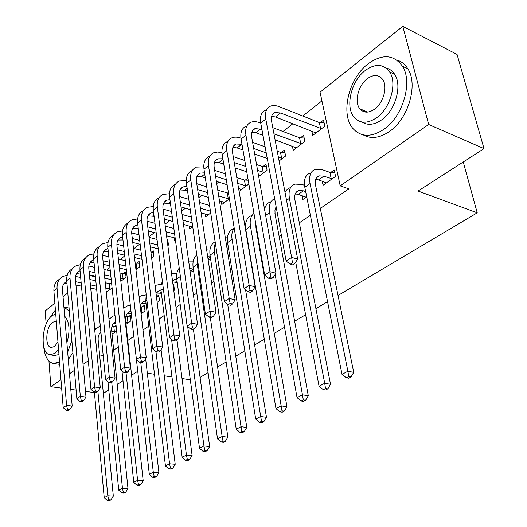 <?xml version="1.0" encoding="UTF-8"?>
<svg xmlns="http://www.w3.org/2000/svg" width="527" height="527" viewBox="0 0 527 527"><rect width="100%" height="100%" fill="white"/><g stroke="black" fill="none" stroke-linecap="round" stroke-linejoin="round"><path stroke-width="0.79" d="M364.559 111.902L364.322 110.683M321.931 100.888L302.729 115.986M292.887 123.726L282.992 131.5M264.903 145.722L263.987 146.44M236.201 168.284L235.325 168.976M218.665 182.072L216.742 183.58M201.742 195.372L198.857 197.645M185.412 208.211L181.624 211.189M169.641 220.609L165.017 224.245M154.398 232.591L148.996 236.84M139.655 244.179L134.102 248.546M124.761 255.885L120.196 259.482M109.945 267.532L106.717 270.074M320.06 92.205L402.819 26.35L428.655 124.491L340.218 185.873L320.06 92.205M428.655 124.491L484.01 148.627L457.054 54.426L402.819 26.35M46.159 324.072L45.17 310.937L54.867 303.216M63.042 296.714L67.779 292.946M76.059 286.359L77.39 285.298M89.504 275.661L90.038 279.554M95.44 276.807L89.656 275.542M484.01 148.627L418.056 191.037L477.225 212.829L463.253 161.973M477.225 212.829L338.044 295.476M327.563 301.694L315.904 308.618M305.601 314.738L294.652 321.239M284.527 327.247L274.244 333.354M264.284 339.269L254.627 345.007M244.831 350.824L235.747 356.212M226.116 361.937L217.579 367.003M208.093 372.635L200.069 377.398M292.406 146.17L293.216 150.261L304.85 141.414L303.618 135.373L300.462 137.797M302.149 195.642L302.9 199.483L306.707 196.795M263.032 166.499L265.97 164.246L267.051 170.149L258.691 176.499M275.878 218.56L274.942 213.29M221.3 201.274L221.821 204.529L229.416 198.758M189.279 226.011L189.7 228.949L192.724 226.65M167.112 240.062L167.738 239.581L168.462 245.088L167.836 245.569M173.798 290.614L174.444 290.16L173.686 284.428L173.04 284.883M136.875 263.243L139.121 261.524L139.76 266.912L135.966 269.798M141.091 313.703L144.984 310.956L144.319 305.357L142.02 306.997M110.15 283.743L111.546 282.67M106.25 292.38L112.099 287.94M112.047 334.204L116.638 330.969M114.629 326.523L116.059 325.502M113.694 350.145L118.325 346.97M127.784 340.482L133.799 336.358M143.001 330.04L148.739 326.108M159.207 318.927L164.193 315.508M176.025 307.399L180.201 304.527M193.475 295.423L196.788 293.157M211.61 282.992L213.982 281.365M230.457 270.061L231.821 269.132M259.798 249.936L260.246 249.633M279.185 236.643L281.359 235.154M299.329 222.822L310.377 215.247M320.297 208.448L348.841 188.87L340.218 185.873M126.012 324.349L130.959 320.857L130.334 315.324L128.107 316.911M123.305 273.651L125.479 271.985L126.078 277.314L120.854 281.286M157.151 302.366L159.477 300.726L158.765 295.061L156.447 296.714M150.939 252.459L153.199 250.727L153.884 256.175L151.618 257.901M174.055 237.756L174.43 240.556L175.399 239.818M205.023 213.857L205.49 216.946L210.714 212.974M256.708 232.091L257.15 231.781M255.766 225.925L256.096 225.688M245.312 180.089L247.855 178.139M239.093 191.4L248.863 183.976M281.405 152.408L284.448 150.076L285.601 156.045L279.093 160.992M322.234 181.143L323.084 185.24L335.574 176.42L334.204 170.017L330.811 172.434M311.846 131.052L312.748 135.406L324.83 126.223L323.525 120.11L320.238 122.626M94.412 392.582L85.479 391.377M76.112 390.112L70.789 389.394M61.646 388.162L50.875 386.706L48.939 361.035M103.193 355.488L99.61 354.908M88.332 360.712L83.055 364.368M74.419 370.362L69.485 373.788M60.967 379.697L50.875 386.706M137.771 371.687L137.224 371.601L131.598 375.217M123.002 380.744L117.238 384.453M108.766 389.901L103.345 393.386M147.323 373.169L154.49 374.275M164.279 375.791L171.986 376.989M182.032 378.544L190.319 379.829M90.868 288.131L94.801 329.085M115.202 331.977L111.77 331.509M112.007 326.187L116.164 326.516M100.98 333.031L99.814 333.334M100.901 332.201C98.812 334.026 97.903 336.615 98.16 339.968L113.325 496.144L110.914 499.912L108.707 499.787L107.271 500.525L109.471 500.65L110.914 499.912M107.271 500.525L104.227 497.666L94.373 392.16M104.227 497.666L107.811 495.808L97.89 391.324M94.735 330.146L100.249 325.64M94.643 329.184L96.052 328.393M108.707 499.787L107.811 495.808L113.325 496.144M114.399 331.984L113.825 326.523M75.526 276.411L80.671 277.525M89.873 279.514L95.828 280.805M105.275 282.847L111.658 283.757M107.133 291.714L106.144 291.345M96.672 289.356L90.697 288.098M81.468 286.154L75.934 284.988M110.696 289L105.815 288.124M96.355 286.115L90.387 284.843M81.165 282.88L75.644 281.708M66.949 283.302L63.78 283.875M66.784 281.378L66.633 281.444C63.642 282.973 62.252 285.706 62.449 289.639L72.186 406.08L69.748 409.696L67.496 409.426L66.145 410.302L68.398 410.573L69.748 409.696M66.145 410.302L63.194 407.602L53.906 291.108C53.616 285.509 55.533 281.523 59.65 279.145M63.194 407.602L66.567 405.388L57.068 288.532C56.784 282.676 58.853 278.605 63.28 276.313L67.206 275.272M67.496 409.426L66.567 405.388L72.186 406.08M109.906 288.994L109.359 283.73M128.72 322.438L125.762 322.03M125.808 316.622L130.518 316.911M115.835 323.361L113.226 323.736M115.657 321.694C112.692 323.341 111.355 326.239 111.652 330.376L127.995 488.582L125.564 492.416L123.344 492.271L121.856 493.035L124.076 493.173L125.564 492.416M121.856 493.035L118.74 490.136L107.963 381.838M118.74 490.136L122.448 488.213L111.75 382.411M109.003 319.184L113.285 316.048L115.011 315.528M108.977 318.921L109.412 318.71M123.344 492.271L122.448 488.213L127.995 488.582M127.909 322.438L127.297 316.911M142.679 312.583L140.94 312.399M131.236 313.677L127.079 313.835M140.287 306.806L144.517 307.004M130.973 311.207L130.176 311.457C126.79 312.939 125.261 315.95 125.591 320.475L143.186 480.762L140.729 484.649L138.496 484.491L136.954 485.281L139.187 485.439L140.729 484.649M136.954 485.281L133.766 482.343L121.954 370.856M133.766 482.343L137.6 480.354L126.052 372.938M123.792 308.104L127.119 305.996L130.327 305.285M138.496 484.491L137.6 480.354L143.186 480.762M141.855 312.583L141.203 306.991M88.832 266.03L94.498 267.308M103.898 269.435L110.301 270.878M119.952 273.065L125.67 273.684M111.223 279.62L104.801 278.21M95.374 276.135L89.425 274.83M123.898 278.967L120.531 278.388M110.868 276.24L104.451 274.817M95.031 272.722L89.096 271.405M80.249 272.933L76.672 273.447M80.051 270.753L79.564 270.957C76.567 272.472 75.19 275.219 75.42 279.198L85.987 397.081L83.529 400.744L81.263 400.454L79.867 401.363L82.126 401.653L83.529 400.744M79.867 401.363L76.843 398.629L66.725 280.693C66.409 275.002 68.326 270.977 72.489 268.618M76.843 398.629L80.328 396.337L69.999 278.039C69.669 272.11 71.725 268.012 76.158 265.74L80.348 264.706M81.263 400.454L80.328 396.337L85.987 397.081M123.094 278.961L122.508 273.638M102.613 255.325L108.812 256.794M118.417 259.06L125.301 260.687M135.169 263.019L139.332 263.289M126.309 269.633L119.398 268.045M109.768 265.832L103.378 264.363M137.507 268.618L135.801 268.401M125.913 266.102L119.01 264.501M109.392 262.268L103.009 260.786M94.004 262.268L89.992 262.677M93.76 259.804L92.917 260.121C89.919 261.629 88.549 264.396 88.806 268.414L100.268 387.767L97.785 391.482L95.506 391.172L94.063 392.114L96.336 392.424L97.785 391.482M94.063 392.114L90.967 389.348L79.972 269.936C79.61 264.146 81.533 260.088 85.749 257.756M90.967 389.348L94.577 386.976L83.352 267.196C82.983 261.201 85.018 257.077 89.465 254.824L93.938 253.803M95.506 391.172L94.577 386.976L100.268 387.767M136.704 268.605L136.071 263.23M67.68 352.181L71.863 340.594M69.34 311.128L63.905 307.043M68.299 359.566L72.904 352.668M69.077 308.045L68.095 307.867M64.669 316.16C69.551 321.813 70.295 330.686 66.896 342.781M55.724 313.96L52.061 315.66C41.521 322.979 39.729 353.736 49.92 354.776L55.006 353.327L58.563 349.52M56.31 321.292L52.575 322.267C45.777 326.918 44.591 346.779 51.126 347.491L54.472 346.542L57.963 342.003M58.965 354.533L54.558 355.508L50.217 354.823M53.642 363.525L59.742 364.341M55.401 309.902L48.517 319.645M43.669 346.489C44.696 356.397 47.917 362.056 53.339 363.478L59.558 361.983M383.913 129.299C402.786 116.678 413.036 82.179 402.483 66.25C393.814 54.479 382.358 53.675 368.103 63.839C348.354 78.628 340.113 114.702 353.215 128.805C361.219 137.237 371.456 137.402 383.913 129.299M363.175 134.866C370.863 139.22 379.592 138.12 389.361 131.552C408.227 119.03 418.445 84.722 407.865 68.833C405.092 64.327 401.416 61.389 396.838 60.032M386.199 68.075C389.697 68.899 392.51 70.967 394.644 74.267C402.503 85.552 395.322 110.578 381.64 119.886C374.249 124.945 367.708 125.657 362.023 122.027M376.594 117.758C390.283 108.384 397.483 83.233 389.637 71.922C383.472 63.8 375.349 63.319 365.27 70.466C351.134 80.974 344.974 106.928 354.137 117.29C359.961 123.68 367.444 123.832 376.594 117.758M367.247 78.721C358.182 85.361 354.098 102.007 359.849 108.793C363.643 113.094 368.544 113.226 374.545 109.194C383.419 103.022 387.938 86.711 382.734 79.531C378.794 74.511 373.63 74.241 367.247 78.721M366.193 111.474L366.43 112.146M146.051 303.618L141.388 303.605M156.453 296.754L158.976 296.773M145.722 300.831L144.523 301.161C142.336 302.024 140.907 303.704 140.215 306.2M145.636 358.716L158.917 472.666L156.433 476.606L154.187 476.434L152.593 477.251L154.839 477.422L156.433 476.606M152.593 477.251L149.319 474.274L130.946 310.811M149.319 474.274L153.298 472.212L140.762 362.504M139.121 296.853L141.414 295.621L146.137 294.916M154.187 476.434L153.298 472.212L158.917 472.666M161.374 293.249L156.176 293.032M173.218 286.201L173.923 286.207M160.979 290.14L159.352 290.529L156.018 293.282M161.045 349.592L175.214 464.267L172.711 468.272L170.452 468.081L168.798 468.931L171.058 469.122L172.711 468.272M168.798 468.931L165.445 465.914L145.762 301.22L146.21 294.672M165.445 465.914L169.569 463.773L155.952 351.535M155.037 285.41L161.249 284.251M170.452 468.081L169.569 463.773L175.214 464.267M116.889 244.297L123.647 245.964M133.463 248.388L140.874 250.213M150.946 252.505L153.429 252.558M141.974 259.376L134.537 257.591M124.688 255.226L117.817 253.573M141.526 255.687L134.102 253.882M124.267 251.498L117.402 249.831M108.233 251.287L103.753 251.55M107.943 248.513L106.717 248.935C103.714 250.424 102.357 253.204 102.646 257.275L115.057 378.129L112.547 381.897L110.255 381.561L108.753 382.543L111.045 382.872L112.547 381.897M108.753 382.543L105.584 379.736L93.661 258.823C93.259 252.927 95.183 248.83 99.445 246.531M105.584 379.736L109.32 377.279L97.159 255.984C96.744 249.923 98.76 245.78 103.206 243.54L107.995 242.552M110.255 381.561L109.32 377.279L115.057 378.129M131.691 232.921L139.023 234.811M149.069 237.407L157.039 239.462M167.296 241.465L167.988 241.485M158.238 248.849L150.241 246.84M140.162 244.311L132.771 242.453M122.962 239.989L117.982 240.055M157.744 244.989L149.76 242.96M139.695 240.404L132.31 238.527M122.62 236.867L120.979 237.361C117.976 238.843 116.638 241.636 116.961 245.753L130.373 368.142L127.837 371.963L125.525 371.607L123.977 372.622L126.282 372.971L127.837 371.963M123.977 372.622L120.729 369.783L107.818 247.328C107.363 241.326 109.293 237.196 113.608 234.93M120.729 369.783L124.596 367.233L111.434 244.396C110.966 238.263 112.962 234.093 117.409 231.88L122.547 230.931M125.525 371.607L124.596 367.233L130.373 368.142M177.25 282.544L172.645 281.912M176.789 279.112L174.687 279.527L172.507 280.858M176.993 340.04L192.118 455.565L189.588 459.63L187.316 459.419L185.603 460.302L187.875 460.512L189.588 459.63M185.603 460.302L182.164 457.238L160.998 290.305L161.025 285.397L162.382 281.22M182.164 457.238L186.439 455.025L171.552 339.302M171.571 273.757L176.894 273.236M187.316 459.419L186.439 455.025L192.118 455.565M147.053 221.188L154.978 223.329M165.261 226.103L173.851 228.422M175.155 238.046L166.545 235.786M156.223 233.072L148.265 230.984M138.245 228.349L132.699 228.165M174.608 234.008L166.005 231.722M155.702 228.981L147.758 226.867M137.824 224.858L135.729 225.398C132.725 226.86 131.407 229.673 131.763 233.836L146.242 357.793L143.687 361.667L141.361 361.291L139.754 362.339L142.079 362.714L143.687 361.667M139.754 362.339L136.421 359.46L122.462 235.437C121.961 229.324 123.891 225.154 128.259 222.928M136.421 359.46L140.439 356.825L126.203 232.4C125.683 226.202 127.653 222.005 132.099 219.818L137.613 218.942M141.361 361.291L140.439 356.825L146.242 357.793M193.705 271.497L189.99 270.674M193.172 267.742L189.694 268.526M193.416 329.368L209.654 446.534L207.104 450.664L204.825 450.433L203.04 451.349L205.326 451.573L207.104 450.664M203.04 451.349L199.509 448.24L176.776 279.007C176.222 274.475 177.046 270.832 179.246 268.072M199.509 448.24L203.949 445.941L187.678 326.562M188.758 261.906L193.106 261.873M204.825 450.433L203.949 445.941L209.654 446.534M163.008 209.087L171.545 211.498M182.085 214.476L191.341 217.091M192.23 227.025L183.488 224.416M172.909 221.505L164.338 219.153M154.082 216.327L147.929 215.866M192.157 222.73L182.882 220.148M172.322 217.21L163.772 214.832M153.588 212.46L150.999 213.013C147.995 214.456 146.69 217.282 147.086 221.498L162.711 347.056L160.129 350.995L157.79 350.587L156.117 351.674L158.456 352.076L160.129 350.995M156.117 351.674L152.698 348.762L137.619 223.132C137.066 216.9 138.996 212.691 143.416 210.517M152.698 348.762L156.868 346.022L141.493 219.99C140.92 213.718 142.863 209.496 147.31 207.335L153.232 206.551M157.79 350.587L156.868 346.022L162.711 347.056M210.78 260.088L208.086 259.409M210.168 256.017L207.598 256.175M210.306 317.412L227.868 437.16L225.292 441.349L223 441.099L221.156 442.048L223.448 442.298L225.292 441.349M221.156 442.048L217.526 438.899L193.113 267.308C192.434 261.774 193.666 257.657 196.815 254.943M217.526 438.899L222.137 436.508L197.282 264.317L197.329 258.507M206.656 249.857L209.924 250.127M223 441.099L222.137 436.508L227.868 437.16M179.569 196.591L188.765 199.311M199.581 202.513L209.562 205.464M208.099 214.957L201.11 212.73M190.254 209.601L181.024 206.946M170.511 203.916L168.449 203.317L163.706 203.139M210.438 211.162L200.438 208.244M189.601 205.089L180.386 202.401M169.931 199.661L166.802 200.194C163.805 201.617 162.527 204.456 162.962 208.718L179.793 335.916L177.191 339.908L174.839 339.474L173.106 340.607L175.458 341.035L177.191 339.908M173.106 340.607L169.595 337.655L153.324 210.385C152.705 204.054 154.622 199.825 159.062 197.684M169.595 337.655L173.923 334.81L157.336 207.124C156.703 200.78 158.614 196.545 163.054 194.41L169.444 193.752M174.839 339.474L173.923 334.81L179.793 335.916M228.501 248.309L226.939 247.894M227.802 243.935L226.294 243.79M227.71 304.369L246.788 427.41L244.199 431.672L241.893 431.402L239.969 432.384L242.275 432.66L244.199 431.672M239.969 432.384L236.241 429.189L210.036 255.18C209.239 248.632 210.938 244.146 215.135 241.741M236.241 429.189L241.037 426.705L214.265 251.353L214.219 247.176L215.332 243.006M225.312 237.637L227.374 238.006M241.893 431.402L241.037 426.705L246.788 427.41M196.769 183.686L206.683 186.762M217.789 190.207L228.507 193.218M224.522 202.473L219.456 200.721M208.31 197.355L198.363 194.351M187.579 191.09L184.694 190.221L180.05 189.951M229.146 198.962L218.712 195.998M207.579 192.599L197.645 189.562M186.907 186.459L183.185 186.907C180.194 188.304 178.936 191.163 179.411 195.471L197.546 324.342L194.911 328.4L192.546 327.932L190.748 329.111L193.113 329.573L194.911 328.4M190.748 329.111L187.144 326.121L169.595 197.17C168.917 190.767 170.801 186.518 175.234 184.417M187.144 326.121L191.637 323.163L173.758 193.791C173.067 187.375 174.938 183.113 179.364 181.018L186.268 180.53M192.546 327.932L191.637 323.163L197.546 324.342M228.283 198.923L227.348 193.165M244.798 225.286L245.51 225.484M255.938 227.631L256.438 227.644M245.589 289.857L266.471 417.279L263.856 421.613L261.544 421.31L259.541 422.338L261.853 422.634L263.856 421.613M259.541 422.338L255.707 419.097L227.592 242.611C226.689 235.292 228.731 230.622 233.711 228.593M255.707 419.097L260.694 416.508L232.084 239.39C231.379 234.667 232.091 230.918 234.212 228.151M261.544 421.31L260.694 416.508L266.471 417.279M214.641 170.359L225.345 173.838M236.768 177.553L244.442 180.043L248.217 180.227M241.524 189.549L238.586 188.383M227.124 184.753L216.386 181.347M205.313 177.843L201.531 176.644L197.006 176.281M246.313 185.912L237.749 183.403M226.307 179.733L215.583 176.301M204.542 172.836L200.168 173.133C197.184 174.503 195.952 177.368 196.479 181.729L215.991 312.313L213.336 316.431L210.958 315.936L209.087 317.162L211.459 317.649L213.336 316.431M209.087 317.162L205.378 314.132L186.472 183.468C185.728 176.993 187.572 172.718 191.993 170.656M205.378 314.132L210.056 311.055L190.794 179.964C190.03 173.469 191.861 169.193 196.281 167.138L203.765 166.868M210.958 315.936L210.056 311.055L215.991 312.313M245.444 185.866L244.442 180.043M255.826 224.113L255.97 227.809L286.945 406.732L284.31 411.132L281.991 410.81L279.909 411.877L282.228 412.2L284.31 411.132M279.909 411.877L275.964 408.59L245.806 229.561C244.824 222.15 246.814 217.46 251.774 215.477M275.964 408.59L281.154 405.895L250.47 226.221C249.581 220.319 250.747 216.05 253.968 213.402M281.991 410.81L281.154 405.895L286.945 406.732M233.237 156.591L244.798 160.531M256.563 164.543L262.15 166.453L266.418 166.684M259.139 176.163L258.553 175.715M246.755 171.795L235.147 167.935M223.764 164.154L218.995 162.566L214.601 162.112M264.099 172.388L257.617 170.458M245.832 166.492L234.251 162.593M222.888 158.785L217.783 158.844C214.818 160.182 213.613 163.06 214.186 167.474L235.174 299.804L232.499 303.987L230.108 303.46L228.158 304.731L230.549 305.252L232.499 303.987M228.158 304.731L224.35 301.661L203.989 169.246C203.178 162.691 204.977 158.403 209.384 156.381M224.35 301.661L229.212 298.46L208.475 165.603C207.645 159.035 209.43 154.74 213.83 152.731L217.631 152.04L221.972 152.751M230.108 303.46L229.212 298.46L235.174 299.804M263.217 172.342L262.15 166.453M276.346 207.908L275.529 207.921M276.141 206.808L274.942 210.049L275.081 214.225L308.282 395.744L305.62 400.224L303.295 399.868L301.128 400.988L303.453 401.337L305.62 400.224M301.128 400.988L297.063 397.641L275.14 274.514M297.063 397.641L302.472 394.835L269.567 212.546C268.5 205.431 270.193 200.794 274.639 198.633M264.594 209.535C265.331 205.537 267.308 202.974 270.522 201.867M303.295 399.868L302.472 394.835L308.282 395.744M248.019 291.787L250.417 292.347L252.446 291.029L250.048 290.463L248.019 291.787L244.1 288.677L249.159 285.344L226.841 150.689C225.931 144.042 227.671 139.734 232.051 137.771C234.535 136.836 237.42 136.941 240.701 138.094L240.944 138.186M252.598 142.362L265.114 146.842M277.235 151.183L280.516 152.356L284.942 152.619M267.255 158.475L254.693 154.095M242.973 149.997L237.117 147.955L232.875 147.408M282.544 158.37L278.368 157.158M266.221 152.863L253.685 148.43M241.985 144.293L236.076 144.003C233.125 145.314 231.959 148.199 232.578 152.665L255.147 286.787L252.446 291.029M244.1 288.677L222.183 154.47C221.294 147.843 223.046 143.542 227.433 141.565M250.048 290.463L249.159 285.344L255.147 286.787M281.649 158.317L280.516 152.356M305.673 191.597L303.321 190.82L298.677 190.583C295.377 191.821 294.132 194.997 294.949 200.108L330.515 384.295L327.84 388.854L325.508 388.465L323.249 389.624L325.574 390.013L327.84 388.854M306.128 197.21L298.322 194.391L295.245 193.91M323.249 389.624L319.052 386.232L324.698 383.307L289.415 198.33C288.223 190.708 290.074 185.972 294.975 184.107L302.07 184.47L304.507 185.293M319.052 386.232L295.713 262.169M285.028 192.335L287.057 189.424L289.988 187.731M325.508 388.465L324.698 383.307L330.515 384.295M268.711 278.302L271.115 278.908L273.23 277.531L270.825 276.925L268.711 278.302L264.673 275.153L269.949 271.682L245.931 135.189C244.943 128.463 246.629 124.141 250.977 122.231C253.454 121.329 256.333 121.48 259.627 122.699L260.746 123.127M272.782 127.659L299.56 137.738L304.165 138.034M296.332 147.883L275.081 139.807M262.999 135.373L255.944 132.778L251.866 132.139M301.675 143.825L273.948 133.799M261.886 129.313L255.081 128.588C252.143 129.866 251.017 132.758 251.695 137.277L275.957 273.217L273.23 277.531M264.673 275.153L241.089 139.121C240.121 132.415 241.821 128.101 246.181 126.177M270.825 276.925L269.949 271.682L275.957 273.217M300.772 143.772L299.56 137.738M332.168 178.824L323.822 176.183L319.191 175.866C315.917 177.065 314.718 180.254 315.601 185.432L353.716 372.345L351.022 376.983L348.69 376.561L346.325 377.78L348.657 378.195L351.022 376.983M326.43 182.876L318.624 179.891L315.745 179.358M346.325 377.78L342.003 374.335L347.892 371.278L310.06 183.541C308.763 175.827 310.548 171.071 315.409 169.272L322.484 169.753L329.876 172.388L334.764 172.645M342.003 374.335L304.817 187.296C303.552 179.602 305.35 174.852 310.225 173.034M348.69 376.561L347.892 371.278L353.716 372.345M331.233 178.778L329.876 172.388M290.285 264.244L292.696 264.89L294.909 263.454L292.492 262.808L290.285 264.244L286.121 261.049L291.629 257.426L265.792 119.062C264.719 112.251 266.339 107.923 270.661 106.079C273.118 105.202 275.996 105.413 279.297 106.698L319.329 122.567L324.118 122.903M315.989 132.942L275.502 117.007L271.629 116.283M321.536 128.726L280.516 112.969L274.844 112.561C271.932 113.792 270.838 116.698 271.576 121.269L297.656 259.067L294.909 263.454M286.121 261.049L260.753 123.153C259.699 116.368 261.339 112.04 265.667 110.176M292.492 262.808L291.629 257.426L297.656 259.067M320.62 128.667L319.329 122.567M53.906 291.108L57.068 288.532M66.725 280.693L69.999 278.039M79.972 269.936L83.352 267.196M145.478 303.499L145.992 303.137M160.201 292.992L161.249 292.248M145.762 301.22L146.895 300.41M93.661 258.823L97.159 255.984M107.818 247.328L111.434 244.396M175.425 282.123L177.039 280.97M160.998 290.305L163.33 288.638M137.606 228.178L138.173 227.723M122.462 235.437L126.203 232.4M191.169 270.885L193.396 269.297M176.776 279.007L180.379 276.425M152.758 215.965L153.917 215.036M137.619 223.132L141.493 219.99M208 258.869L210.339 257.196M193.113 267.308L197.282 264.317M168.449 203.317L170.234 201.874M153.324 210.385L157.336 207.124M226.577 245.608L227.921 244.647M210.036 255.18L214.37 252.084M184.694 190.221L187.164 188.231M169.595 197.17L173.758 193.791M227.592 242.611L232.084 239.39M201.531 176.644L204.733 174.068M186.472 183.468L190.794 179.964M245.806 229.561L250.47 226.221M218.995 162.566L222.98 159.358M203.989 169.246L208.475 165.603M265.634 215.365L269.567 212.546M237.117 147.955L241.755 144.214M222.183 154.47L226.841 150.689M298.322 194.391L303.321 190.82M286.55 200.379L289.415 198.33M255.944 132.778L260.76 128.898M241.089 139.121L245.931 135.189M318.624 179.891L323.822 176.183M304.817 187.296L310.06 183.541M275.502 117.007L280.516 112.969M260.753 123.153L265.792 119.062M100.005 333.097L100.92 332.438M63.978 283.598L66.633 281.444M113.457 323.446L115.676 321.859M127.35 313.479L130.176 311.457M76.909 273.105L79.564 270.957M90.269 262.275L92.917 260.121M64.202 307.116L69.077 308.058M402.483 66.25L407.865 68.833M394.644 74.267L389.637 71.922M367.662 112.099L359.849 108.793M141.704 303.183L144.523 301.161M156.539 292.544L159.352 290.529M104.069 251.083L106.717 248.935M118.338 239.508L120.979 237.361M172.533 281.069L174.687 279.527M133.094 227.539L135.729 225.398M189.72 268.737L190.557 268.144M148.37 215.148L150.999 213.013M164.187 202.315L166.802 200.194M180.583 189.015L183.185 186.907M197.585 175.227L200.168 173.133M215.22 160.919L217.783 158.844M233.54 146.065L236.076 144.003M296.003 192.5L298.677 190.583M252.571 130.63L255.081 128.588M316.549 177.757L319.191 175.866M272.36 114.576L274.844 112.561"/></g></svg>
